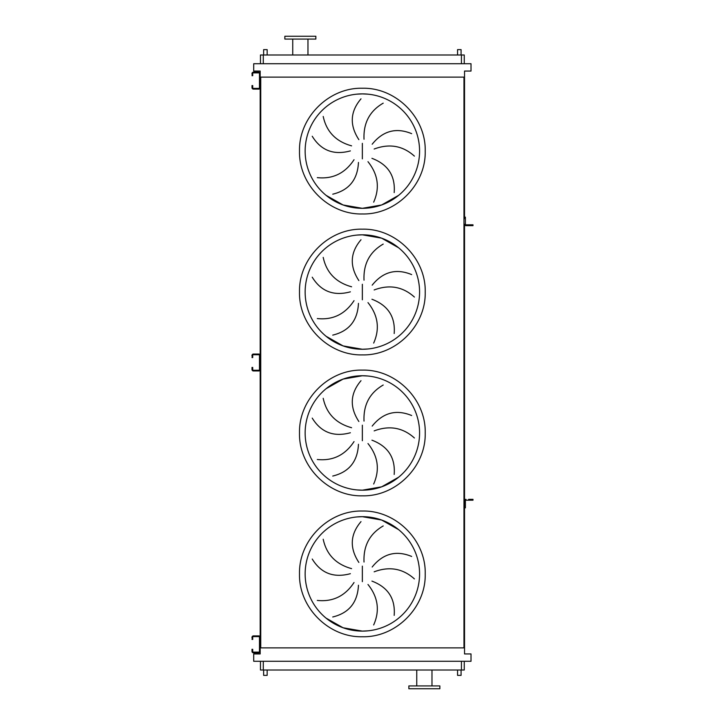 <?xml version="1.0" encoding="UTF-8"?>
<svg xmlns="http://www.w3.org/2000/svg" width="725" height="725" viewBox="0 0 725 725"><rect width="100%" height="100%" fill="white"/><g stroke="black" fill="none" stroke-linecap="round" stroke-linejoin="round"><path stroke-width="1.09" d="M252.717 638.018L252.717 639.423L252.01 639.423L252.717 637.311A0.707 0.707 0 0 1 253.424 636.604L258.78 636.604A0.707 0.707 0 0 1 259.478 637.311L259.478 651.403A0.707 0.707 0 0 1 258.78 652.11L253.424 652.11A0.707 0.707 0 0 1 252.717 651.403L252.717 650.697L252.01 650.697L252.01 651.403A1.414 1.414 0 0 0 253.424 652.817L258.78 652.817A1.414 1.414 0 0 0 260.184 651.403L260.184 637.311A1.414 1.414 0 0 0 258.78 635.897L253.424 635.897A1.414 1.414 0 0 0 252.01 637.311L252.01 638.018M252.01 650.697L252.01 649.292L252.717 649.292L252.717 650.697M465.939 499.344A1.414 1.414 0 0 0 464.535 500.748L464.535 506.458L465.377 506.458L465.377 500.748A0.562 0.562 0 0 1 465.939 500.187A0.562 0.562 0 0 0 465.377 500.748A0.562 0.562 0 0 1 465.939 500.187L471.576 500.187L471.576 499.344L468.622 499.344M465.377 506.458L465.377 507.872L464.535 507.872L464.535 224.252A1.414 1.414 0 0 0 465.939 225.656L471.576 225.656L471.576 224.813L465.939 224.813A0.562 0.562 0 0 1 465.377 224.252L465.377 218.542L464.535 218.542L464.535 217.128L465.377 217.128L465.377 218.542M471.576 499.344L472.99 499.344L472.99 500.187L471.576 500.187M252.717 356.156L252.717 357.57L252.01 357.57L252.717 355.449A0.707 0.707 0 0 1 253.424 354.752L258.78 354.752A0.707 0.707 0 0 1 259.478 355.449L259.478 369.551A0.707 0.707 0 0 1 258.78 370.248L253.424 370.248A0.707 0.707 0 0 1 252.717 369.551L252.717 368.844L252.01 368.844L252.01 369.551A1.414 1.414 0 0 0 253.424 370.955L258.78 370.955A1.414 1.414 0 0 0 260.184 369.551L260.184 355.449A1.414 1.414 0 0 0 258.78 354.045L253.424 354.045A1.414 1.414 0 0 0 252.01 355.449L252.01 356.156M252.01 368.844L252.01 367.43L252.717 367.43L252.717 368.844M252.717 74.303L252.717 75.708L252.01 75.708L252.717 73.597A0.707 0.707 0 0 1 253.424 72.89L258.78 72.89A0.707 0.707 0 0 1 259.478 73.597L259.478 87.689A0.707 0.707 0 0 1 258.78 88.396L253.424 88.396A0.707 0.707 0 0 1 252.717 87.689L252.717 86.982L252.01 86.982L252.01 87.689A1.414 1.414 0 0 0 253.424 89.102L258.78 89.102A1.414 1.414 0 0 0 260.184 87.689L260.184 73.597A1.414 1.414 0 0 0 258.78 72.183L253.424 72.183A1.414 1.414 0 0 0 252.01 73.597L252.01 74.303M252.01 86.982L252.01 85.577L252.717 85.577L252.717 86.982M326.06 618.126L343.079 627.768L362.355 631.112A57.221 57.221 0 0 0 419.576 573.892A57.221 57.221 0 0 0 362.355 516.68L356.754 516.952M323.205 539.246C326.477 554.507 335.938 564.304 351.589 568.636M350.374 573.683C333.745 578.188 321.03 573.312 312.23 559.038M317.305 600.427C332.838 602.031 345.082 596.059 354.036 582.51M358.458 585.229C357.606 602.439 349.033 613.024 332.739 616.984M358.857 562.428C349.432 548 350.139 534.407 360.996 521.628M362.355 516.68A57.221 57.221 0 0 0 305.143 573.892A57.221 57.221 0 0 0 362.355 631.112L367.965 630.832L362.355 631.112A57.221 57.221 0 0 0 419.576 573.892A57.221 57.221 0 0 0 362.355 516.68L381.631 520.024L398.659 529.667L381.631 520.024L362.355 516.68M356.754 489.91L362.355 490.182A57.221 57.221 0 0 0 419.576 432.961A57.221 57.221 0 0 0 362.355 375.749L343.079 379.093L326.06 388.736M323.205 398.315C326.477 413.585 335.938 423.382 351.589 427.714M350.374 432.752C333.745 437.266 321.03 432.381 312.23 418.108M317.305 459.496C332.838 461.1 345.082 455.137 354.036 441.588M358.458 444.298C357.606 461.508 349.033 472.093 332.739 476.053M358.857 421.506C349.432 407.078 350.139 393.476 360.996 380.697M362.355 375.749A57.221 57.221 0 0 0 305.143 432.961A57.221 57.221 0 0 0 362.355 490.182L381.631 486.838L398.659 477.195L381.631 486.838L362.355 490.182A57.221 57.221 0 0 0 419.576 432.961A57.221 57.221 0 0 0 362.355 375.749L367.965 376.021L362.355 375.749M326.06 336.264L343.079 345.907L362.355 349.251A57.221 57.221 0 0 0 419.576 292.039A57.221 57.221 0 0 0 362.355 234.818L356.754 235.09M323.205 257.384C326.477 272.654 335.938 282.451 351.589 286.783M350.374 291.831C333.745 296.335 321.03 291.45 312.23 277.186M317.305 318.565C332.838 320.178 345.082 314.206 354.036 300.657M358.458 303.367C357.606 320.577 349.033 331.162 332.739 335.122M358.857 280.575C349.432 266.147 350.139 252.545 360.996 239.767M362.355 234.818A57.221 57.221 0 0 0 305.143 292.039A57.221 57.221 0 0 0 362.355 349.251L367.965 348.979L362.355 349.251A57.221 57.221 0 0 0 419.576 292.039A57.221 57.221 0 0 0 362.355 234.818L381.631 238.163L398.659 247.805L381.631 238.163L362.355 234.818M326.06 195.333L343.079 204.976L362.355 208.32A57.221 57.221 0 0 0 419.576 151.108A57.221 57.221 0 0 0 362.355 93.887L356.754 94.168M323.205 116.462C326.477 131.723 335.938 141.52 351.589 145.852M350.374 150.9C333.745 155.404 321.03 150.519 312.23 136.255M317.305 177.643C332.838 179.247 345.082 173.275 354.036 159.727M358.458 162.436C357.606 179.655 349.033 190.24 332.739 194.191M358.857 139.644C349.432 125.217 350.139 111.614 360.996 98.845M362.355 93.887A57.221 57.221 0 0 0 305.143 151.108A57.221 57.221 0 0 0 362.355 208.32L381.631 204.976L398.659 195.333L381.631 204.976L362.355 208.32A57.221 57.221 0 0 0 419.576 151.108A57.221 57.221 0 0 0 362.355 93.887L367.965 94.168L362.355 93.887M267.163 54.991L267.163 49.635L263.637 49.635L263.637 54.991M461.082 54.991L461.082 49.635L457.557 49.635L457.557 54.991M263.637 670.009L263.637 675.365L267.163 675.365L267.163 670.009M461.082 670.009L461.082 675.365L457.557 675.365L457.557 670.009M315.855 36.25L284.853 36.25L284.853 39.068L315.855 39.068L315.855 36.25M292.737 39.068L292.737 54.991M307.962 39.068L307.962 54.991M424.37 688.75L439.867 688.75L439.867 685.932L408.864 685.932L408.864 688.75L424.37 688.75M464.254 661.272L464.254 670.009L260.465 670.009L260.465 661.272M383.208 103.158C369.705 110.988 363.307 123.014 364.022 139.236M414.401 156.12C402.783 145.698 389.37 143.333 374.163 149.024M372.179 144.23C382.981 130.808 396.14 127.283 411.646 133.654M373.674 202.157C380 187.884 378.106 174.39 367.983 161.693M371.934 158.322C388.038 164.448 395.451 175.876 394.183 192.587M383.208 244.089C369.705 251.919 363.307 263.945 364.022 280.167M414.401 297.051C402.783 286.62 389.37 284.254 374.163 289.955M372.179 285.161C382.981 271.739 396.14 268.214 411.646 274.585M373.674 343.079C380 328.806 378.106 315.321 367.983 302.615M371.934 299.244C388.038 305.379 395.451 316.807 394.183 333.518M383.208 385.02C369.705 392.841 363.307 404.867 364.022 421.098M414.401 437.982C402.783 427.551 389.37 425.185 374.163 430.886M372.179 426.092C382.981 412.67 396.14 409.145 411.646 415.516M373.674 484.01C380 469.737 378.106 456.252 367.983 443.546M371.934 440.175C388.038 446.31 395.451 457.729 394.183 474.449M383.208 525.942C369.705 533.772 363.307 545.798 364.022 562.029M414.401 578.903C402.783 568.482 389.37 566.116 374.163 571.808M372.179 567.022C382.981 553.592 396.14 550.067 411.646 556.447M373.674 624.941C380 610.668 378.106 597.183 367.983 584.477M371.934 581.106C388.038 587.241 395.451 598.66 394.183 615.371M253.705 661.272L471.014 661.272L471.014 653.941L464.535 653.941L464.535 647.878L260.184 647.878L260.184 653.941L253.705 653.941L253.705 661.272M464.535 217.128L464.535 77.122L260.184 77.122L260.184 79.233M260.184 82.052L260.184 361.086M260.184 363.914L260.184 642.948M260.184 645.767L260.184 647.878M464.535 77.122L464.535 71.059L471.014 71.059L471.014 63.727L253.705 63.727L253.705 71.059L260.184 71.059L260.184 77.122M260.746 77.122L260.746 647.878M463.973 77.122L463.973 647.878M464.535 507.872L464.535 647.878M464.254 63.727L464.254 54.991L260.465 54.991L260.465 63.727M465.939 224.813A0.562 0.562 0 0 1 465.377 224.252A0.562 0.562 0 0 0 465.939 224.813M471.576 224.813L472.99 224.813L472.99 225.656L471.576 225.656M465.939 225.656L468.622 225.656M362.355 636.749C328.769 637.61 298.637 607.478 299.507 573.892C298.637 540.306 328.769 510.173 362.355 511.034C395.941 510.173 426.083 540.306 425.212 573.892C426.083 607.478 395.941 637.61 362.355 636.749M362.355 566.134L362.355 581.649M362.355 495.818C328.769 496.688 298.637 466.547 299.507 432.961C298.637 399.375 328.769 369.243 362.355 370.112C395.941 369.243 426.083 399.375 425.212 432.961C426.083 466.547 395.941 496.688 362.355 495.818M362.355 425.203L362.355 440.718M362.355 354.888C328.769 355.757 298.637 325.625 299.507 292.039C298.637 258.453 328.769 228.312 362.355 229.182C395.941 228.312 426.083 258.453 425.212 292.039C426.083 325.625 395.941 355.757 362.355 354.888M362.355 284.282L362.355 299.797M362.355 213.966C328.769 214.827 298.637 184.694 299.507 151.108C298.637 117.523 328.769 87.39 362.355 88.251C395.941 87.39 426.083 117.523 425.212 151.108C426.083 184.694 395.941 214.827 362.355 213.966M362.355 143.351L362.355 158.866M461.435 670.009L461.435 661.272M263.284 670.009L263.284 661.272M263.284 54.991L263.284 63.727M461.435 54.991L461.435 63.727M431.982 685.932L431.982 670.009M416.757 685.932L416.757 670.009"/></g></svg>
